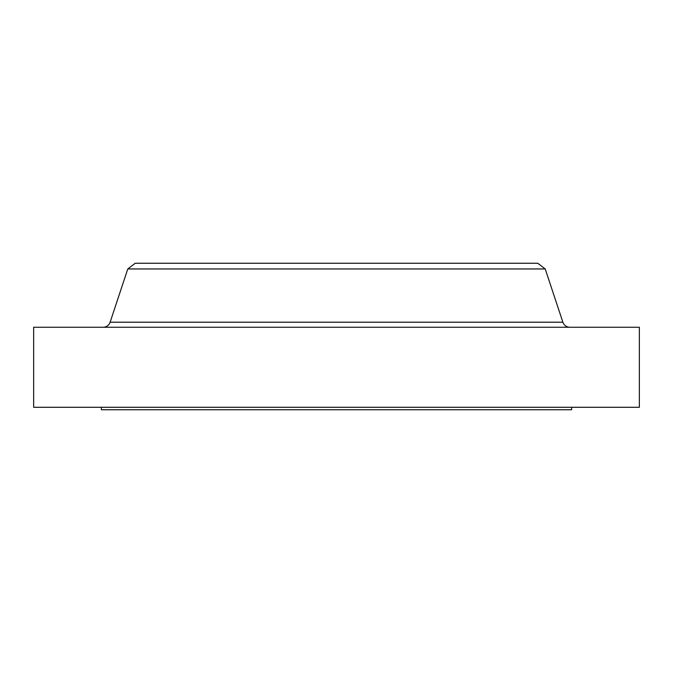 <?xml version="1.0" encoding="UTF-8"?>
<svg xmlns="http://www.w3.org/2000/svg" width="673" height="673" viewBox="0 0 673 673"><rect width="100%" height="100%" fill="white"/><g stroke="black" fill="none" stroke-linecap="round" stroke-linejoin="round"><path stroke-width="1.01" d="M569.896 327.263A7.386 7.386 0 0 1 562.88 322.207L545.214 268.956L537.786 263.252L135.214 263.252L127.786 268.956L545.214 268.956L127.786 268.956L110.12 322.207A7.386 7.386 0 0 1 103.104 327.263A7.386 7.386 0 0 0 110.12 322.207L562.88 322.207A7.386 7.386 0 0 0 569.896 327.263M571.638 409.748L571.638 407.291L571.638 409.748L101.362 409.748L571.638 409.748M101.362 407.291L101.362 409.748L101.362 407.291M639.35 407.291L639.35 327.263L33.65 327.263L33.65 407.291L639.35 407.291L639.35 327.263L33.65 327.263L33.65 407.291L639.35 407.291M136.796 263.252L537.786 263.252L545.214 268.956L562.88 322.207L110.12 322.207L127.786 268.956L135.214 263.252L536.204 263.252"/></g></svg>
